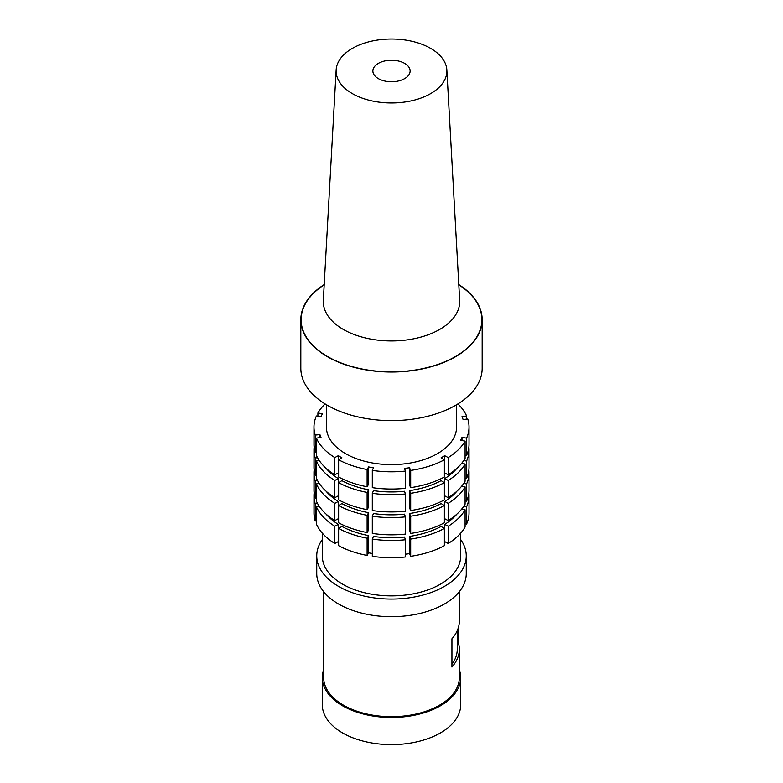 <?xml version="1.0" encoding="UTF-8"?>
<svg xmlns="http://www.w3.org/2000/svg" width="783" height="783" viewBox="0 0 783 783"><rect width="100%" height="100%" fill="white"/><g stroke="black" fill="none" stroke-linecap="round" stroke-linejoin="round"><path stroke-width="1.17" d="M465.092 455.138L466.609 455.363A77.527 44.758 0 0 0 469.027 444.284L469.027 427.048A77.527 44.758 180 0 1 466.609 438.128L466.609 455.363M315.236 452.32L315.236 435.074A77.527 44.758 180 0 1 313.973 427.048L313.973 444.284A77.527 44.758 0 0 0 315.236 452.32L316.391 452.192M319.924 437.609L319.924 434.585A72.75 42.008 0 0 0 321.01 437.452L316.391 438.128L316.391 455.363A77.527 44.758 0 0 0 334.801 474.811L338.295 472.932L338.295 455.696A72.75 42.008 0 0 0 341.877 457.771L338.628 459.787L338.628 477.023A77.527 44.758 0 0 0 367.119 486.772L368.617 484.158L368.617 466.922A72.75 42.008 0 0 0 373.491 467.745L372.307 470.417L372.307 487.652A77.527 44.758 0 0 0 405.408 488.318L405.408 471.082L404.547 468.371A72.75 42.008 0 0 0 409.509 467.745L409.509 484.98L410.693 487.652A77.527 44.758 0 0 0 444.372 477.023L444.372 459.787L441.123 457.771A72.75 42.008 0 0 0 444.705 455.696L444.705 472.932L448.199 474.811A77.527 44.758 0 0 0 465.092 458.368L465.092 441.123A77.527 44.758 180 0 1 448.199 457.575L448.199 474.811M368.617 489.806L367.119 492.429A77.527 44.758 180 0 1 338.628 482.671L341.877 480.654A72.75 42.008 180 0 0 368.617 489.806L368.617 507.051L367.119 509.664L367.119 492.429M316.391 461.021L316.391 478.256A77.527 44.758 0 0 0 334.801 497.704L338.295 495.825L338.295 478.589L334.801 480.459A77.527 44.758 180 0 1 316.391 461.021L319.298 460.59M338.295 478.589A72.75 42.008 180 0 1 326.022 468.244M317.555 457.722L315.236 457.967A77.527 44.758 180 0 1 313.973 449.941A77.527 44.758 180 0 1 314.13 447.113M468.87 447.113A77.527 44.758 180 0 1 469.027 449.941A77.527 44.758 180 0 1 466.609 461.021L463.702 460.59M461.637 463.36L465.092 464.016A77.527 44.758 180 0 1 448.199 480.459L444.705 478.589A72.75 42.008 180 0 0 456.978 468.244M410.693 493.3L409.509 490.638A72.75 42.008 180 0 0 441.123 480.654L444.372 482.671A77.527 44.758 180 0 1 410.693 493.3L410.693 510.536A77.527 44.758 0 0 0 444.372 499.906L444.372 482.671M404.547 491.264L405.408 493.965A77.527 44.758 180 0 1 372.307 493.3L373.491 490.638A72.75 42.008 180 0 0 404.547 491.264M465.092 500.924L466.609 501.149A77.527 44.758 0 0 0 469.027 490.06L469.027 472.824A77.527 44.758 180 0 1 466.609 483.904L463.702 483.473M317.555 480.615L315.236 480.86A77.527 44.758 180 0 1 313.973 472.824L313.973 490.06A77.527 44.758 0 0 0 315.236 498.096L316.391 497.968M444.705 501.472L444.705 518.708L448.199 520.587A77.527 44.758 0 0 0 465.092 504.144L465.092 486.909A77.527 44.758 180 0 1 448.199 503.352L444.705 501.472A72.75 42.008 180 0 0 456.978 491.137M316.391 483.904L316.391 501.149A77.527 44.758 0 0 0 334.801 520.587L338.295 518.708L338.295 501.472L334.801 503.352A77.527 44.758 180 0 1 316.391 483.904L319.298 483.473M409.509 513.521L409.509 530.757L410.693 533.429A77.527 44.758 0 0 0 444.372 522.799L444.372 505.564A77.527 44.758 180 0 1 410.693 516.193L409.509 513.521A72.75 42.008 180 0 0 441.123 503.547L444.372 505.564M338.628 505.564L338.628 522.799A77.527 44.758 0 0 0 367.119 532.548L368.617 529.934L368.617 512.699L367.119 515.312A77.527 44.758 180 0 1 338.628 505.564L341.877 503.547A72.75 42.008 180 0 0 368.617 512.699M368.617 535.592L367.119 538.205A77.527 44.758 180 0 1 338.628 528.447L341.877 526.44A72.75 42.008 180 0 0 368.617 535.592L368.617 552.827L367.119 555.441L367.119 538.205M338.628 541.807A72.75 42.008 180 0 1 338.295 541.601L338.295 524.365L334.801 526.245A77.527 44.758 180 0 1 316.391 506.797L319.298 506.366M338.295 524.365A72.75 42.008 180 0 1 326.022 514.02M317.555 503.498L315.236 503.743A77.527 44.758 180 0 1 313.973 495.717A77.527 44.758 180 0 1 314.13 492.889M468.87 492.889A77.527 44.758 180 0 1 469.027 495.717A77.527 44.758 180 0 1 466.609 506.797L463.702 506.366M461.637 509.136L465.092 509.792A77.527 44.758 180 0 1 448.199 526.245L444.705 524.365A72.75 42.008 180 0 0 456.978 514.02M410.693 539.076L409.509 536.414A72.75 42.008 180 0 0 441.123 526.44L444.372 528.447A77.527 44.758 180 0 1 410.693 539.076L410.693 556.322L409.509 553.65A72.75 42.008 180 0 1 405.408 554.188M404.547 537.04L405.408 539.751A77.527 44.758 180 0 1 372.307 539.076L373.491 536.414A72.75 42.008 180 0 0 404.547 537.04M372.307 516.193L372.307 533.429A77.527 44.758 0 0 0 405.408 534.094L405.408 516.858A77.527 44.758 180 0 1 372.307 516.193L373.491 513.521A72.75 42.008 180 0 0 404.547 514.147L405.408 516.858M465.092 478.031L466.609 478.256A77.527 44.758 0 0 0 469.027 467.177L469.027 449.941M313.973 449.941L313.973 467.177A77.527 44.758 0 0 0 315.236 475.203L316.391 475.085M444.705 478.589L444.705 495.825L448.199 497.704A77.527 44.758 0 0 0 465.092 481.251L465.092 464.016M409.509 490.638L409.509 507.873L410.693 510.536M338.628 482.671L338.628 499.906A77.527 44.758 0 0 0 367.119 509.664M338.295 501.472A72.75 42.008 180 0 1 326.022 491.137M313.973 472.824A77.527 44.758 180 0 1 314.13 470.006M468.87 470.006A77.527 44.758 180 0 1 469.027 472.824M461.637 486.243L465.092 486.909M372.307 493.3L372.307 510.536A77.527 44.758 0 0 0 405.408 511.211L405.408 493.965M372.307 539.076L372.307 556.322A77.527 44.758 180 0 0 405.408 556.987L405.408 539.751M409.509 553.65L409.509 536.414M448.199 526.245L448.199 543.48L444.705 541.601A72.75 42.008 180 0 1 444.372 541.807M444.705 541.601L444.705 524.365M461.99 509.204L461.99 508.696M469.027 427.048A77.527 44.758 180 0 0 467.764 419.022L463.076 419.512A72.75 42.008 0 0 0 461.99 416.654L466.609 415.969L466.609 419.14M461.99 440.535L461.99 437.452L466.609 438.128M465.092 441.123L460.561 440.261A72.75 42.008 0 0 0 461.99 437.452M317.908 416.194L317.908 412.974L322.439 413.835A72.75 42.008 0 0 0 321.01 416.654L316.391 415.969A77.527 44.758 180 0 0 313.973 427.048M372.307 553.473A72.75 42.008 180 0 1 368.617 552.827M461.99 463.428L461.99 462.919M461.99 486.312L461.99 485.803M410.693 516.193L410.693 533.429M409.509 467.745L410.693 470.417L410.693 487.652M444.372 528.447L444.372 545.682A77.527 44.758 180 0 1 410.693 556.322M444.372 459.787A77.527 44.758 180 0 1 410.693 470.417M367.119 532.548L367.119 515.312M338.628 528.447L338.628 545.682A77.527 44.758 180 0 0 367.119 555.441M448.199 503.352L448.199 520.587M448.199 480.459L448.199 497.704M444.705 455.696L448.199 457.575M465.092 509.792L465.092 527.028A77.527 44.758 180 0 1 448.199 543.48M338.295 541.601L334.801 543.48L334.801 526.245M334.801 497.704L334.801 480.459M334.801 520.587L334.801 503.352M316.391 506.797L316.391 524.033A77.527 44.758 180 0 0 334.801 543.48M466.609 506.797L466.609 524.033L465.092 523.807M466.609 483.904L466.609 501.149M466.609 461.021L466.609 478.256M469.027 495.717L469.027 512.953A77.527 44.758 180 0 1 466.609 524.033M316.391 520.861L315.236 520.979L315.236 503.743M315.236 475.203L315.236 457.967M315.236 498.096L315.236 480.86M315.236 520.979A77.527 44.758 180 0 1 313.973 512.953L313.973 495.717M457.879 403.93A77.527 44.758 180 0 1 466.609 415.969M334.801 474.811L334.801 457.575L338.295 455.696M315.236 435.074L319.924 434.585M367.119 486.772L367.119 469.536L368.617 466.922M405.408 471.082A77.527 44.758 180 0 1 372.307 470.417M317.908 412.974A77.527 44.758 180 0 1 325.121 403.93M334.801 457.575A77.527 44.758 180 0 1 316.391 438.128M367.119 469.536A77.527 44.758 180 0 1 338.628 459.787M457.252 643.939L458.672 643.822A67.837 39.16 180 0 1 459.337 649.273A67.837 39.16 180 0 1 451.938 667.047L451.938 638.791A67.837 39.16 0 0 0 459.337 621.007L459.337 591.674M451.938 664.229A65.752 37.966 0 0 0 457.252 649.273L457.252 630.628M459.337 669.573A69.217 39.962 180 0 1 460.042 671.971A69.217 39.962 180 0 1 460.717 677.53A69.217 39.962 180 0 1 417.985 714.448A69.217 39.962 180 0 1 342.553 705.786A69.217 39.962 180 0 1 322.283 677.53A69.217 39.962 180 0 1 323.663 669.573M459.337 649.273L459.337 677.53A67.837 39.16 180 0 1 417.456 713.714A67.837 39.16 180 0 1 343.531 705.219A67.837 39.16 180 0 1 323.663 677.53L323.663 591.674M458.672 626.459L458.672 643.822M456.567 404.733L456.567 427.048A65.067 37.564 180 0 1 416.399 461.755A65.067 37.564 180 0 1 345.489 453.611A65.067 37.564 180 0 1 326.433 427.048L326.433 404.733M460.717 533.106L460.717 555.901A69.217 39.962 180 0 1 417.985 592.829A69.217 39.962 180 0 1 342.553 584.167A69.217 39.962 180 0 1 322.283 555.901L322.283 533.106M460.717 539.604A74.757 43.163 180 0 1 466.257 555.901L466.257 573.538A74.757 43.163 180 0 1 420.109 613.412A74.757 43.163 180 0 1 338.638 604.055A74.757 43.163 180 0 1 316.743 573.538L316.743 555.901A74.757 43.163 180 0 1 322.283 539.604M466.257 555.901A74.757 43.163 180 0 1 420.109 595.775A74.757 43.163 180 0 1 338.638 586.428A74.757 43.163 180 0 1 316.743 555.901M460.717 677.53L460.717 704.651A69.217 39.962 180 0 1 417.985 741.579A69.217 39.962 180 0 1 342.553 732.917A69.217 39.962 180 0 1 322.283 704.651L322.283 677.53M336.152 69.971L323.33 300.3A68.209 39.385 0 0 0 365.152 337.894A68.209 39.385 0 0 0 459.67 300.3L446.848 69.971A55.378 31.966 0 0 0 412.886 41.509A55.378 31.966 0 0 0 336.152 69.971A55.378 31.966 0 0 0 370.114 100.488A55.378 31.966 0 0 0 446.848 69.971M458.818 284.846A90.378 52.177 180 0 1 465.141 349.923A90.378 52.177 180 0 1 356.588 367.795A90.378 52.177 180 0 1 324.182 284.846M406.622 77.272A18.626 10.756 180 0 1 385.784 81.236A18.626 10.756 180 0 1 372.874 70.999A18.626 10.756 180 0 1 391.5 60.242A18.626 10.756 180 0 1 410.126 70.999A18.626 10.756 180 0 1 406.622 77.272M458.799 284.581A90.671 52.353 180 0 1 482.171 319.67A90.671 52.353 180 0 1 465.122 350.226A90.671 52.353 180 0 1 363.694 369.498A90.671 52.353 180 0 1 300.829 319.67A90.671 52.353 180 0 1 324.201 284.581M482.171 319.67L482.171 368.274A90.671 52.353 180 0 1 465.122 398.831A90.671 52.353 180 0 1 363.694 418.102A90.671 52.353 180 0 1 300.829 368.274L300.829 319.67"/></g></svg>
